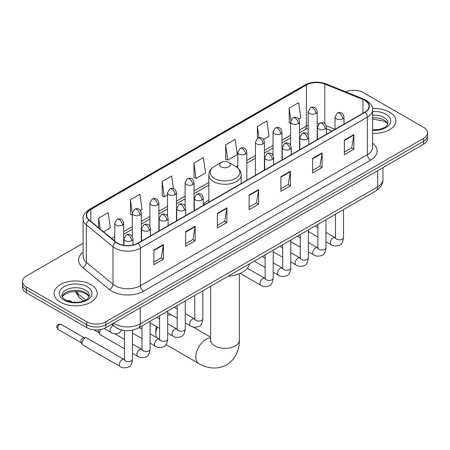 <?xml version="1.0" encoding="UTF-8"?>
<svg xmlns="http://www.w3.org/2000/svg" width="450" height="450" viewBox="0 0 450 450"><rect width="100%" height="100%" fill="white"/><g stroke="black" fill="none" stroke-linecap="round" stroke-linejoin="round"><path stroke-width="0.67" d="M208.839 200.014A23.794 13.736 0 0 0 203.299 204.463M331.937 131.13L326.402 128.891M120.966 329.816A13.466 7.774 180 0 1 115.526 327.268M83.081 243.281L26.443 275.979A13.466 7.774 0 0 0 22.5 281.481L22.5 287.342A13.466 7.774 0 0 0 26.443 292.843L86.754 327.662A13.466 7.774 0 0 0 105.801 327.662L423.557 144.208A13.466 7.774 0 0 0 427.5 138.713L427.5 135.782A13.466 7.774 0 0 1 423.557 141.278A13.466 7.774 0 0 0 427.5 135.782L427.5 132.846A13.466 7.774 0 0 0 423.557 127.35L363.246 92.531A13.466 7.774 0 0 0 345.639 91.806M22.5 281.481A13.466 7.774 0 0 0 26.443 286.976L86.754 321.801A13.466 7.774 0 0 0 105.801 321.801L105.801 324.731L423.557 141.278L105.801 324.731A13.466 7.774 0 0 1 86.754 324.731A13.466 7.774 0 0 0 105.801 324.731L105.801 327.662M26.443 286.976L26.443 289.907L86.754 324.731L26.443 289.907A13.466 7.774 0 0 1 22.5 284.411A13.466 7.774 0 0 0 26.443 289.907L26.443 292.843M389.588 112.14A21.549 12.443 0 0 0 372.544 108.54A21.549 12.443 0 0 1 389.588 112.14A21.549 12.443 0 0 1 395.899 120.938A21.549 12.443 0 0 0 389.588 112.14M90.883 284.597A21.549 12.443 0 0 0 67.399 281.897A21.549 12.443 0 0 0 54.101 293.394A21.549 12.443 0 0 0 60.413 302.186A21.549 12.443 0 0 0 83.891 304.886A21.549 12.443 0 0 0 97.194 293.394A21.549 12.443 0 0 0 90.883 284.597A21.549 12.443 0 0 0 67.399 281.897A21.549 12.443 0 0 0 54.101 293.394A21.549 12.443 0 0 0 60.413 302.186A21.549 12.443 0 0 0 83.891 304.886A21.549 12.443 0 0 0 97.194 293.394A21.549 12.443 0 0 0 90.883 284.597M364.832 100.406A14.366 8.291 180 0 1 369.039 106.273A14.366 8.291 180 0 1 364.832 112.14L137.863 243.174A14.366 8.291 180 0 1 115.937 242.066L89.269 220.078A14.366 8.291 180 0 1 86.67 215.319A14.366 8.291 180 0 1 90.877 209.458L306.428 85.011A14.366 8.291 180 0 1 324.827 84.082L362.914 99.478A14.366 8.291 180 0 1 364.832 100.406M365.085 100.26A14.726 8.499 0 0 0 363.116 99.309L325.029 83.914A14.726 8.499 0 0 0 306.174 84.864L90.624 209.312A14.726 8.499 0 0 0 88.976 220.196L115.644 242.184A14.726 8.499 0 0 0 138.116 243.321L365.085 112.286A14.726 8.499 0 0 0 365.085 100.26M153.894 250.014L153.894 264.673L163.417 259.178L163.417 244.513L153.894 250.014M153.894 262.074L161.229 257.839L163.378 245.002A3.589 2.076 -120 0 0 163.417 244.513M161.167 257.873L163.417 259.178M185.636 231.683L185.636 246.347L195.159 240.846L195.159 226.187L185.636 231.683M185.636 243.743L192.971 239.513L195.12 226.676A3.589 2.076 -120 0 0 195.159 226.187M192.909 239.546L195.159 240.846M217.384 213.356L217.384 228.021L226.907 222.519L226.907 207.861L217.384 213.356M217.384 225.416L224.719 221.186L226.868 208.344A3.589 2.076 -120 0 0 226.907 207.861M224.651 221.22L226.907 222.519M344.357 140.051L344.357 154.71L353.88 149.214L353.88 134.55L344.357 140.051M344.357 152.111L351.692 147.876L353.841 135.039A3.589 2.076 -120 0 0 353.88 134.55M351.624 147.915L353.88 149.214M312.609 158.377L312.609 173.036L322.132 167.541L322.132 152.876L312.609 158.377M312.609 170.438L319.944 166.202L322.099 153.366A3.589 2.076 -120 0 0 322.132 152.876M319.882 166.241L322.132 167.541M280.868 176.704L280.868 191.368L290.391 185.867L290.391 171.208L280.868 176.704M280.868 188.764L288.202 184.528L290.351 171.692A3.589 2.076 -120 0 0 290.391 171.208M288.141 184.567L290.391 185.867M249.126 195.03L249.126 209.694L258.649 204.193L258.649 189.534L249.126 195.03M249.126 207.09L256.461 202.854L258.609 190.018A3.589 2.076 -120 0 0 258.649 189.534M256.393 202.894L258.649 204.193M372.628 133.335A21.549 12.443 0 0 0 395.899 120.938A21.549 12.443 0 0 1 372.628 133.335M105.801 321.801L423.557 138.347A13.466 7.774 0 0 0 427.5 132.846M140.462 210.549L142.076 209.616L139.928 194.299L130.404 199.794L130.556 214.369M103.556 231.857L110.334 227.942L108.186 212.625L98.663 218.121L98.663 227.824M225.636 144.816L227.784 160.132L237.308 154.637L235.159 139.314L225.636 144.816L225.787 159.39M263.559 139.477L269.049 136.311L266.901 120.988L257.377 126.489L257.377 138.403M298.733 119.171L300.797 117.984L298.642 102.662L289.119 108.163L289.277 122.732M173.447 188.623L171.669 175.972L162.146 181.468L162.304 196.042M193.894 163.142L196.042 178.459L205.566 172.963L203.417 157.646L193.894 163.142L194.046 177.716M196.042 178.459L193.894 177.66M227.784 160.132L225.636 159.328M257.377 126.489L258.952 137.717M290.599 123.227L289.119 122.676M289.119 108.163L290.835 120.364M162.146 181.468L164.295 196.791L167.501 194.94M164.295 196.791L162.146 195.986M132.328 215.032L130.404 214.312M130.404 199.794L132.328 213.497M98.663 218.121L100.198 229.089M157.23 327.015A14.366 8.291 120 0 0 155.801 333.844L155.801 330.176A9.877 5.704 -60 0 1 156.403 326.543M155.801 333.844A14.366 8.291 120 0 0 156.42 337.522M221.192 166.843A5.389 3.111 0 0 0 228.808 166.843A5.389 3.111 0 0 0 228.808 162.444L235.496 166.309A14.844 8.572 0 0 1 235.496 178.431A14.844 8.572 0 0 1 214.504 178.431A14.844 8.572 0 0 1 214.504 166.309C210.847 168.48 208.958 171.36 208.839 174.96A16.161 9.332 0 0 0 213.57 181.558A16.161 9.332 0 0 0 231.182 183.578A16.161 9.332 0 0 0 241.161 174.96C241.042 171.36 239.153 168.48 235.496 166.309L228.808 162.444A5.389 3.111 0 0 0 221.192 162.444A5.389 3.111 0 0 0 221.192 166.843M227.97 276.294A24.688 14.254 0 0 0 249.514 263.858M171.495 314.949A14.366 8.291 120 0 0 167.681 315.422M124.425 348.688L100.418 334.828A4.039 2.334 -60 0 1 99.911 334.327A4.039 2.334 -60 0 1 99.579 332.978A4.039 2.334 -60 0 1 100.873 329.473M99.911 334.327L98.707 332.398A2.919 1.688 -60 0 1 98.471 331.419A2.919 1.688 -60 0 1 98.865 329.794M81.996 343.131A4.039 2.334 -60 0 1 84.853 338.186A4.039 2.334 -60 0 1 86.186 337.798A4.039 2.334 -60 0 1 86.873 337.984L124.138 359.499A4.039 2.334 -60 0 0 122.299 359.601A4.039 2.334 -60 0 0 122.119 359.702A4.039 2.334 -60 0 0 119.481 363.262A4.039 2.334 -60 0 0 120.099 366.497L82.834 344.981A4.039 2.334 -60 0 1 82.328 344.481A4.039 2.334 -60 0 1 81.996 343.131M82.328 344.481L81.124 342.551A2.919 1.688 -60 0 1 80.882 341.572A2.919 1.688 -60 0 1 82.946 338.001A2.919 1.688 -60 0 1 83.914 337.719L86.186 337.798M113.642 323.134A17.955 10.367 0 0 0 114.851 323.904A17.955 10.367 0 0 0 140.243 323.904L377.685 186.823A17.955 10.367 0 0 0 382.944 179.488C383.079 183.943 380.706 187.757 375.829 190.929L138.386 328.016A8.978 5.186 60 0 0 140.243 323.904L140.243 307.777M377.685 170.691L377.685 186.823A8.978 5.186 60 0 1 375.829 190.929M112.916 323.556A8.978 6.008 129.5 0 0 114.48 326.475L111.752 324.225M423.557 144.208L423.557 138.347M86.754 327.662L86.754 321.801M75.741 291.397A17.955 10.367 0 0 0 77.805 293.636L77.805 291.488M83.593 301.011L79.448 297.585A8.978 6.008 129.5 0 1 77.805 293.636L85.629 300.088M372.628 143.218A22.444 12.96 180 0 1 370.541 160.155L143.578 291.195A4.489 2.593 60 0 1 140.406 285.694L367.369 154.659A17.955 10.367 0 0 0 372.628 147.324L372.628 109.794A17.955 10.367 180 0 1 367.369 117.124A4.489 2.593 -120 0 0 365.085 112.286M143.578 291.195A22.444 12.96 180 0 1 111.836 291.195A22.444 12.96 180 0 1 109.322 289.463L82.648 267.474A22.444 12.96 180 0 1 83.081 252.264M115.009 285.694A17.955 10.367 0 0 0 140.406 285.694L140.406 248.158A17.955 10.367 180 0 1 112.995 246.774L86.327 224.786A17.955 10.367 180 0 1 83.081 218.841L83.081 256.376A17.955 10.367 0 0 0 86.327 262.322L112.995 284.31A17.955 10.367 0 0 0 115.009 285.694M372.628 109.794C373.23 106.987 371.166 103.86 366.441 100.406L364.078 99.259A4.489 2.104 112 0 0 363.116 99.309M364.078 99.259L325.991 83.863C318.555 81.231 311.496 81.613 304.819 85.011A4.489 2.593 60 0 1 306.174 84.864M90.624 209.312A4.489 2.593 -120 0 0 89.269 209.453C84.611 212.805 82.547 215.933 83.081 218.841M88.976 220.196A4.489 3.004 129.5 0 0 86.327 224.786L86.327 262.322A4.489 3.004 -50.5 0 1 82.648 267.474M325.991 83.863A4.489 2.104 112 0 0 325.029 83.914M115.644 242.184A4.489 3.004 129.5 0 0 112.995 246.774L112.995 284.31A4.489 3.004 -50.5 0 1 109.322 289.463M138.116 243.321A4.489 2.593 60 0 1 140.406 248.158L367.369 117.124L367.369 154.659A4.489 2.593 60 0 0 370.541 160.155M90.877 209.458L90.877 221.406M362.914 99.478L362.914 113.242M324.827 84.082L324.827 123.711M335.008 129.251L326.16 125.674M318.96 123.75A14.366 8.291 0 0 0 317.166 123.643M308.188 125.201A14.366 8.291 0 0 0 306.428 126.062L299.576 130.016M306.428 85.011L306.428 126.062A8.083 4.663 60 0 1 304.751 129.763L299.576 132.75M290.599 135.203L281.993 140.169M273.015 145.356L264.409 150.322M255.431 155.509L246.819 160.476M237.842 165.662L236.093 166.669M208.839 182.407L194.062 190.935M185.085 196.121L176.479 201.088M167.501 206.274L158.889 211.241M149.912 216.428L141.306 221.394M132.328 226.581L123.722 231.547M114.739 236.734L111.639 238.523M326.43 128.807A8.083 3.786 -68 0 1 326.402 128.796L332.038 131.068M249.126 195.497L258.609 190.018M280.868 177.171L290.351 171.692M312.609 158.844L322.099 153.366M344.357 140.513L353.841 135.039M217.384 213.823L226.868 208.344M185.636 232.149L195.12 226.676M153.894 250.476L163.378 245.002M387.81 124.262A13.686 7.897 0 0 0 384.03 120.116A13.686 7.897 0 0 0 372.628 117.861M372.628 129.836L378.534 129.549L382.252 128.571L385.498 126.906L386.916 125.657L388.035 123.137A13.686 7.897 0 0 0 384.03 117.546A13.686 7.897 0 0 0 372.628 115.296M372.628 130.337A16.374 9.456 0 0 0 389.132 125.01A16.374 9.456 0 0 0 385.931 114.249A16.374 9.456 0 0 0 372.628 111.532M239.366 273.741L239.366 340.071A14.366 8.291 180 0 1 235.159 345.938A14.366 8.291 180 0 1 214.841 345.938A14.366 8.291 180 0 1 210.634 340.071L210.448 341.764M239.366 340.071C239.558 348.379 236.402 358.92 226.603 364.843C216.579 370.367 205.869 367.83 198.771 363.51A14.366 8.291 -60 0 1 196.571 351.996A14.366 8.291 -60 0 1 205.954 339.339A14.366 8.291 -60 0 1 210.634 337.956M89.1 296.719A13.686 7.897 0 0 0 85.32 292.573A13.686 7.897 0 0 0 71.589 290.61A13.686 7.897 0 0 0 62.19 296.719M85.32 290.002A13.686 7.897 0 0 0 70.408 288.293A13.686 7.897 0 0 0 61.965 295.588C61.245 296.016 62.398 297.467 65.413 299.942C72.45 304.054 88.087 302.912 89.331 295.588A13.686 7.897 0 0 0 85.32 290.002M64.069 300.077A16.374 9.456 0 0 0 87.227 300.077A16.374 9.456 0 0 0 87.227 286.706A16.374 9.456 0 0 0 64.069 286.706A16.374 9.456 0 0 0 64.069 300.077M342.675 118.811A4.489 2.593 0 0 0 343.986 116.978C343.277 114.379 342.568 113.108 341.859 113.158C340.56 112.241 339.024 112.219 337.252 113.091A4.489 2.593 60 0 1 339.497 113.31A4.489 2.593 -120 0 1 342.675 118.811A4.489 2.593 0 0 1 336.324 118.811A4.489 2.593 0 0 1 335.008 116.978L337.252 113.091M325.952 241.672L331.132 244.659A4.039 2.334 -60 0 1 330.508 241.425A4.039 2.334 -60 0 1 333.152 237.864A4.039 2.334 -60 0 1 333.332 237.763A4.039 2.334 -60 0 1 335.171 237.662L325.952 232.341M335.689 238.067L335.329 238.371L335.458 237.493A4.039 2.334 -0 0 0 336.639 239.147A4.039 2.334 -0 0 0 342.169 239.248A4.039 2.334 -0 0 0 343.541 237.493C342.984 242.19 341.533 244.806 339.182 245.357C335.801 246.386 333.118 246.15 331.132 244.659M325.086 128.964A4.489 2.593 0 0 0 326.402 127.131C325.693 124.532 324.979 123.261 324.27 123.311C322.971 122.394 321.435 122.372 319.669 123.244A4.489 2.593 60 0 1 321.913 123.463A4.489 2.593 -120 0 1 325.086 128.964A4.489 2.593 0 0 1 318.741 128.964A4.489 2.593 0 0 1 317.424 127.131L319.669 123.244M308.368 251.826L313.543 254.812A4.039 2.334 -60 0 1 312.924 251.578A4.039 2.334 -60 0 1 315.562 248.018A4.039 2.334 -60 0 1 315.743 247.916A4.039 2.334 -60 0 1 317.582 247.815L308.368 242.494M318.105 248.22L317.745 248.524L317.874 247.646A4.039 2.334 -0 0 0 319.056 249.3A4.039 2.334 -0 0 0 324.585 249.401A4.039 2.334 -0 0 0 325.952 247.646C325.401 252.343 323.944 254.959 321.593 255.51C318.218 256.539 315.534 256.303 313.543 254.812M307.502 139.118A4.489 2.593 0 0 0 308.818 137.284C308.104 134.685 307.395 133.414 306.686 133.464C305.387 132.547 303.851 132.525 302.085 133.397A4.489 2.593 60 0 1 304.329 133.616A4.489 2.593 -120 0 1 307.502 139.118A4.489 2.593 0 0 1 301.151 139.118A4.489 2.593 0 0 1 299.835 137.284L302.085 133.397M290.779 261.979L295.959 264.966A4.039 2.334 -60 0 1 295.341 261.731A4.039 2.334 -60 0 1 297.979 258.171A4.039 2.334 -60 0 1 298.159 258.069A4.039 2.334 -60 0 1 299.998 257.968L290.779 252.647M300.516 258.373L300.156 258.677L300.285 257.799A4.039 2.334 -0 0 0 301.472 259.453A4.039 2.334 -0 0 0 307.001 259.554A4.039 2.334 -0 0 0 308.368 257.799C307.811 262.496 306.36 265.112 304.009 265.663C300.634 266.692 297.951 266.456 295.959 264.966M289.918 149.271A4.489 2.593 0 0 0 291.229 147.437C290.52 144.838 289.811 143.567 289.103 143.618C287.798 142.701 286.267 142.678 284.496 143.55A4.489 2.593 60 0 1 286.74 143.769A4.489 2.593 -120 0 1 289.918 149.271A4.489 2.593 0 0 1 283.567 149.271A4.489 2.593 0 0 1 282.251 147.437L284.496 143.55M273.195 272.132L278.37 275.119A4.039 2.334 -60 0 1 277.751 271.884A4.039 2.334 -60 0 1 280.395 268.324A4.039 2.334 -60 0 1 280.569 268.222A4.039 2.334 -60 0 1 282.414 268.121L273.195 262.8M282.932 268.526L282.572 268.83L282.701 267.952A4.039 2.334 -0 0 0 283.882 269.606A4.039 2.334 -0 0 0 289.412 269.707A4.039 2.334 -0 0 0 290.779 267.952C290.228 272.649 288.776 275.265 286.425 275.816C283.044 276.846 280.361 276.609 278.37 275.119M272.329 159.424A4.489 2.593 0 0 0 273.645 157.59C272.931 154.991 272.222 153.72 271.513 153.771C270.214 152.854 268.678 152.831 266.912 153.703A4.489 2.593 60 0 1 269.156 153.922A4.489 2.593 -120 0 1 272.329 159.424A4.489 2.593 0 0 1 265.978 159.424A4.489 2.593 0 0 1 264.668 157.59L266.912 153.703M240.193 273.381L260.786 285.272A4.039 2.334 -60 0 1 260.168 282.037A4.039 2.334 -60 0 1 262.806 278.477A4.039 2.334 -60 0 1 262.986 278.376A4.039 2.334 -60 0 1 264.825 278.274L247.359 268.189M265.348 278.679L264.983 278.983L265.118 278.106A4.039 2.334 -0 0 0 266.299 279.759A4.039 2.334 -0 0 0 271.828 279.861A4.039 2.334 -0 0 0 273.195 278.106C272.644 282.803 271.187 285.418 268.836 285.969C265.461 286.999 262.778 286.762 260.786 285.272M201.988 200.036A4.489 2.593 0 0 0 203.299 198.203C202.59 195.604 201.881 194.333 201.172 194.383C199.868 193.466 198.338 193.444 196.566 194.316A4.489 2.593 60 0 1 198.81 194.535A4.489 2.593 -120 0 1 201.988 200.036A4.489 2.593 0 0 1 195.638 200.036A4.489 2.593 0 0 1 194.321 198.203L196.566 194.316M185.265 322.897L190.44 325.884A4.039 2.334 -60 0 1 189.821 322.65A4.039 2.334 -60 0 1 192.465 319.089A4.039 2.334 -60 0 1 192.645 318.988A4.039 2.334 -60 0 1 194.484 318.887L185.265 313.566M195.002 319.292L194.642 319.596L194.771 318.718A4.039 2.334 -0 0 0 195.953 320.372A4.039 2.334 -0 0 0 201.482 320.473A4.039 2.334 -0 0 0 202.854 318.718C202.297 323.415 200.846 326.031 198.495 326.582C195.114 327.611 192.431 327.375 190.44 325.884M184.399 210.189A4.489 2.593 0 0 0 185.715 208.356C185.006 205.757 184.292 204.486 183.583 204.536C182.284 203.619 180.748 203.597 178.982 204.469A4.489 2.593 60 0 1 181.226 204.688A4.489 2.593 -120 0 1 184.399 210.189A4.489 2.593 0 0 1 178.054 210.189A4.489 2.593 0 0 1 176.737 208.356L178.982 204.469M167.681 333.051L172.856 336.037A4.039 2.334 -60 0 1 172.237 332.803A4.039 2.334 -60 0 1 174.876 329.243A4.039 2.334 -60 0 1 175.056 329.141A4.039 2.334 -60 0 1 176.895 329.04L167.681 323.719M177.418 329.445L177.058 329.749L177.188 328.871A4.039 2.334 -0 0 0 178.369 330.525A4.039 2.334 -0 0 0 183.898 330.626A4.039 2.334 -0 0 0 185.265 328.871C184.714 333.568 183.257 336.184 180.906 336.735C177.531 337.764 174.847 337.528 172.856 336.037M166.815 220.343A4.489 2.593 0 0 0 168.131 218.509C167.417 215.91 166.708 214.639 165.999 214.689C164.7 213.773 163.164 213.75 161.393 214.622A4.489 2.593 60 0 1 163.643 214.841A4.489 2.593 -120 0 1 166.815 220.343A4.489 2.593 0 0 1 160.464 220.343A4.489 2.593 0 0 1 159.148 218.509L161.393 214.622M150.092 343.204L155.273 346.191A4.039 2.334 -60 0 1 154.654 342.956A4.039 2.334 -60 0 1 157.292 339.396A4.039 2.334 -60 0 1 157.472 339.294A4.039 2.334 -60 0 1 159.311 339.193L150.092 333.872M159.829 339.598L159.469 339.902L159.598 339.024A4.039 2.334 -0 0 0 160.785 340.678A4.039 2.334 -0 0 0 166.314 340.779A4.039 2.334 -0 0 0 167.681 339.024C167.124 343.721 165.673 346.337 163.322 346.888C159.947 347.918 157.264 347.681 155.273 346.191M149.226 230.496A4.489 2.593 0 0 0 150.542 228.662C149.833 226.063 149.124 224.792 148.41 224.843C147.111 223.926 145.581 223.903 143.809 224.775A4.489 2.593 60 0 1 146.053 224.994A4.489 2.593 -120 0 1 149.226 230.496A4.489 2.593 0 0 1 142.881 230.496A4.489 2.593 0 0 1 141.564 228.662L143.809 224.775M132.508 353.357L137.683 356.344A4.039 2.334 -60 0 1 137.064 353.109A4.039 2.334 -60 0 1 139.703 349.549A4.039 2.334 -60 0 1 139.882 349.447A4.039 2.334 -60 0 1 141.727 349.346L132.508 344.025M142.245 349.751L141.885 350.055L142.014 349.178A4.039 2.334 -0 0 0 143.196 350.831A4.039 2.334 -0 0 0 148.725 350.933A4.039 2.334 -0 0 0 150.092 349.178C149.541 353.874 148.089 356.49 145.738 357.041C142.358 358.071 139.674 357.834 137.683 356.344M131.642 240.649A4.489 2.593 0 0 0 132.958 238.815C132.244 236.216 131.535 234.945 130.826 234.996C129.527 234.079 127.991 234.056 126.225 234.928A4.489 2.593 60 0 1 128.469 235.148A4.489 2.593 -120 0 1 131.642 240.649A4.489 2.593 0 0 1 125.291 240.649A4.489 2.593 0 0 1 123.981 238.815L126.225 234.928M59.648 324.551A2.919 1.688 -60 0 1 61.11 324.405L58.191 324.405A2.919 1.688 60 0 1 59.648 324.551A2.919 1.688 -60 0 0 57.741 327.122A2.919 1.688 -60 0 0 58.191 329.456L81.27 342.782M124.661 359.904L124.296 360.208L124.425 359.331A4.039 2.334 -0 0 0 125.612 360.984A4.039 2.334 -0 0 0 131.141 361.086A4.039 2.334 -0 0 0 132.508 359.331C131.957 364.027 130.5 366.643 128.149 367.194C124.774 368.224 122.091 367.988 120.099 366.497M315.849 113.473A4.489 2.593 0 0 0 317.166 111.645C316.451 109.046 315.743 107.775 315.034 107.826C313.734 106.909 312.199 106.886 310.433 107.752A4.489 2.593 60 0 1 312.677 107.978A4.489 2.593 -120 0 1 315.849 113.473A4.489 2.593 0 0 1 309.499 113.473A4.489 2.593 0 0 1 308.188 111.645L310.433 107.752M298.266 123.626A4.489 2.593 0 0 0 299.576 121.798C298.868 119.199 298.159 117.928 297.45 117.979C296.151 117.062 294.615 117.039 292.843 117.906A4.489 2.593 60 0 1 295.088 118.131A4.489 2.593 -120 0 1 298.266 123.626A4.489 2.593 0 0 1 291.915 123.626A4.489 2.593 0 0 1 290.599 121.798L292.843 117.906M280.676 133.779A4.489 2.593 0 0 0 281.993 131.951C281.284 129.352 280.569 128.081 279.861 128.132C278.561 127.215 277.026 127.192 275.259 128.059A4.489 2.593 60 0 1 277.504 128.284A4.489 2.593 -120 0 1 280.676 133.779A4.489 2.593 0 0 1 274.331 133.779A4.489 2.593 0 0 1 273.015 131.951L275.259 128.059M263.093 143.933A4.489 2.593 0 0 0 264.409 142.104C263.694 139.506 262.986 138.234 262.277 138.285C260.977 137.368 259.442 137.346 257.676 138.212A4.489 2.593 60 0 1 259.92 138.437A4.489 2.593 -120 0 1 263.093 143.933A4.489 2.593 0 0 1 256.742 143.933A4.489 2.593 0 0 1 255.431 142.104L257.676 138.212M245.509 154.086A4.489 2.593 0 0 0 246.819 152.257C246.111 149.659 245.402 148.388 244.693 148.438C243.388 147.521 241.858 147.499 240.086 148.365A4.489 2.593 60 0 1 242.331 148.59A4.489 2.593 -120 0 1 245.509 154.086A4.489 2.593 0 0 1 239.158 154.086A4.489 2.593 0 0 1 237.842 152.257L240.086 148.365M192.746 184.545A4.489 2.593 0 0 0 194.062 182.717C193.354 180.118 192.639 178.847 191.931 178.898C190.631 177.981 189.101 177.958 187.329 178.824A4.489 2.593 60 0 1 189.574 179.049A4.489 2.593 -120 0 1 192.746 184.545A4.489 2.593 0 0 1 186.401 184.545A4.489 2.593 0 0 1 185.085 182.717L187.329 178.824M175.162 194.698A4.489 2.593 0 0 0 176.479 192.87C175.764 190.271 175.056 189 174.347 189.051C173.047 188.134 171.512 188.111 169.746 188.977A4.489 2.593 60 0 1 171.99 189.203A4.489 2.593 -120 0 1 175.162 194.698A4.489 2.593 0 0 1 168.812 194.698A4.489 2.593 0 0 1 167.501 192.87L169.746 188.977M157.579 204.851A4.489 2.593 0 0 0 158.889 203.023C158.181 200.424 157.472 199.153 156.763 199.204C155.464 198.287 153.928 198.264 152.156 199.131A4.489 2.593 60 0 1 154.401 199.356A4.489 2.593 -120 0 1 157.579 204.851A4.489 2.593 0 0 1 151.228 204.851A4.489 2.593 0 0 1 149.912 203.023L152.156 199.131M139.989 215.004A4.489 2.593 0 0 0 141.306 213.176C140.597 210.578 139.882 209.306 139.174 209.357C137.874 208.44 136.339 208.417 134.572 209.284A4.489 2.593 60 0 1 136.817 209.509A4.489 2.593 -120 0 1 139.989 215.004A4.489 2.593 0 0 1 133.644 215.004A4.489 2.593 0 0 1 132.328 213.176L134.572 209.284M68.439 300.853A2.919 1.688 -60 0 1 69.902 300.707L66.983 300.707A2.919 1.688 60 0 1 68.439 300.853A2.919 1.688 -60 0 0 68.04 301.129M122.406 225.157A4.489 2.593 0 0 0 123.722 223.329C123.008 220.731 122.299 219.459 121.59 219.51C120.291 218.593 118.755 218.571 116.989 219.437A4.489 2.593 60 0 1 119.233 219.662A4.489 2.593 -120 0 1 122.406 225.157A4.489 2.593 0 0 1 116.055 225.157A4.489 2.593 0 0 1 114.739 223.329L116.989 219.437M122.074 330.109L118.913 333.09C115.538 334.114 112.854 333.883 110.863 332.392A4.039 2.334 -60 0 1 110.025 330.542A4.039 2.334 -60 0 1 113.062 325.496A4.039 2.334 -60 0 1 113.209 325.429M138.386 328.016C131.158 331.644 123.936 331.644 116.707 328.016L114.48 326.475M382.944 179.488L382.944 167.659M79.448 297.585L75.144 291.397M304.819 85.011L89.269 209.453M308.188 128.284L304.751 129.763M290.599 137.936L281.993 142.903M273.015 148.089L264.409 153.056M255.431 158.243L246.819 163.209M208.839 185.141L194.062 193.669M185.085 198.855L176.479 203.822M167.501 209.008L158.889 213.975M149.912 219.161L141.306 224.128M132.328 229.314L123.722 234.281M114.739 239.468L113.591 240.131M387.743 124.419L386.916 123.176L384.587 121.348L372.628 118.997M198.771 363.51L166.033 344.61M241.161 183.538L241.161 174.96M208.839 202.196L208.839 174.96M221.192 162.444L214.504 166.309M210.634 337.185L192.898 326.942M210.634 286.301L210.634 340.071M89.038 296.876L88.211 295.633L85.883 293.805L81.067 291.988L75.634 291.397L69.846 292.078L64.44 294.429L62.258 296.876M343.541 209.571L343.541 237.493M343.986 124.172L343.986 116.978M317.874 237.004L308.368 231.519M335.458 214.239L335.458 237.493M335.008 129.352L335.008 116.978M317.874 227.678L315.028 226.035M317.863 247.961L317.582 247.815M325.952 219.724L325.952 247.646M326.402 134.325L326.402 127.131M300.285 247.157L290.779 241.672M317.874 224.393L317.874 247.646M317.424 139.506L317.424 127.131M300.285 237.831L297.444 236.188M308.368 229.877L308.368 257.799M308.818 144.478L308.818 137.284M282.701 257.31L273.195 251.826M300.285 234.546L300.285 257.799M299.835 149.659L299.835 137.284M282.701 247.984L279.855 246.341M290.779 240.03L290.779 267.952M291.229 154.631L291.229 147.437M265.118 267.463L254.188 261.157M282.701 244.699L282.701 267.952M282.251 159.812L282.251 147.437M265.118 258.137L262.271 256.494M273.195 250.183L273.195 278.106M273.645 164.784L273.645 157.59M265.118 254.852L265.118 278.106M264.668 169.965L264.668 157.59M202.854 290.796L202.854 318.718M203.299 205.397L203.299 198.203M177.188 318.229L167.681 312.744M194.771 295.464L194.771 318.718M194.321 210.578L194.321 198.203M177.188 308.902L174.341 307.26M185.265 300.949L185.265 328.871M185.715 215.55L185.715 208.356M159.598 328.382L150.092 322.897M177.188 305.618L177.188 328.871M176.737 220.731L176.737 208.356M159.598 319.056L156.752 317.413M167.681 311.102L167.681 339.024M168.131 225.703L168.131 218.509M142.014 338.535L132.508 333.051M159.598 315.771L159.598 339.024M159.148 230.884L159.148 218.509M142.014 329.209L139.168 327.566M150.092 321.255L150.092 349.178M150.542 235.856L150.542 228.662M93.999 329.827L98.854 332.629M142.014 325.924L142.014 349.178M141.564 241.037L141.564 228.662M124.425 339.362L114.677 333.731M132.508 330.221L132.508 359.331M132.958 245.031L132.958 238.815M124.425 330.536L124.425 359.331M123.981 245.317L123.981 238.815M61.11 324.405L84.189 337.731M58.191 329.456C55.541 325.974 56.734 326.171 58.191 324.405M317.166 139.657L317.166 111.645M308.188 134.989L308.188 111.645M299.576 149.811L299.576 121.798M290.599 145.142L290.599 121.798M281.993 159.964L281.993 131.951M273.015 155.295L273.015 131.951M264.409 170.117L264.409 142.104M255.431 175.297L255.431 142.104M246.819 180.27L246.819 152.257M237.842 167.996L237.842 152.257M194.062 210.729L194.062 182.717M185.085 206.061L185.085 182.717M176.479 220.882L176.479 192.87M167.501 216.214L167.501 192.87M158.889 231.036L158.889 203.023M149.912 226.367L149.912 203.023M141.306 241.189L141.306 213.176M132.328 236.52L132.328 213.176M123.722 245.278L123.722 223.329M110.863 332.392L104.108 328.494M69.902 300.707L72.388 302.141M114.739 241.082L114.739 223.329"/></g></svg>
